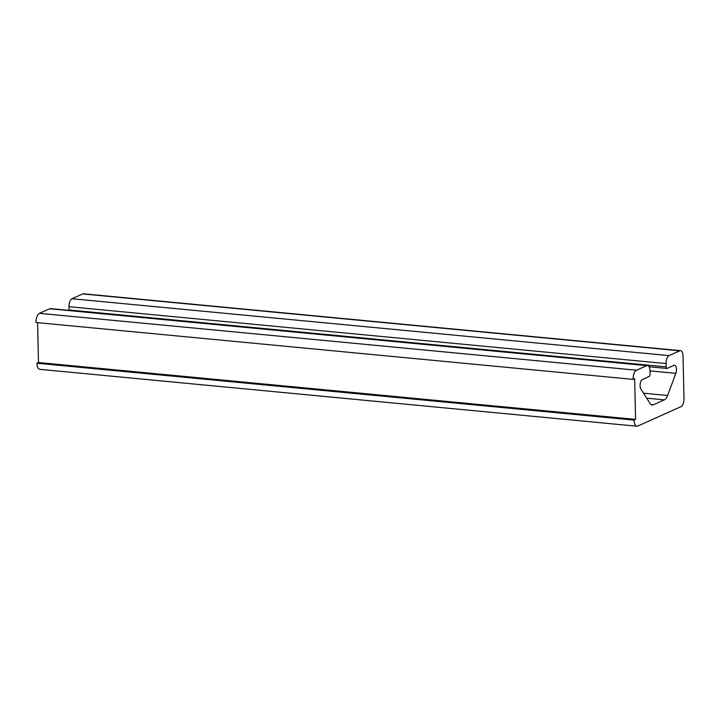<?xml version="1.0" encoding="UTF-8"?>
<svg xmlns="http://www.w3.org/2000/svg" width="720" height="720" viewBox="0 0 720 720"><rect width="100%" height="100%" fill="white"/><g stroke="black" fill="none" stroke-linecap="round" stroke-linejoin="round"><path stroke-width="1.08" d="M646.74 365.625L636.507 370.215A7.749 3.537 95.4 0 0 633.087 379.377L634.653 378.675L635.571 419.4L634.014 420.102A7.749 3.537 95.4 0 0 636.867 426.204A7.749 3.537 95.4 0 0 637.776 426.042L681.03 406.638A6.741 3.078 95.4 0 0 684 398.673L683.028 355.977A6.741 3.078 95.4 0 0 680.544 350.667A6.741 3.078 95.4 0 0 679.761 350.811L669.06 355.608A6.741 3.078 95.4 0 0 666.09 363.582L666.162 366.867A2.025 0.918 95.4 0 0 666.909 368.46A2.025 0.918 95.4 0 0 667.143 368.415L673.92 365.373A5.256 2.394 -84.6 0 1 674.532 365.265A5.256 2.394 -84.6 0 1 676.359 368.1A5.256 2.394 -84.6 0 1 675.837 373.347L667.575 395.496A10.107 4.608 -84.6 0 1 664.326 399.87L653.364 404.784A10.107 4.608 -84.6 0 1 652.185 405A10.107 4.608 -84.6 0 1 649.989 403.389L640.89 389.025A5.256 2.394 -84.6 0 1 640.242 383.679A5.256 2.394 -84.6 0 1 642.42 379.512L649.188 376.47A2.025 0.918 95.4 0 0 650.079 374.076L650.007 370.791A6.741 3.078 95.4 0 0 647.523 365.49A6.741 3.078 95.4 0 0 646.74 365.625L49.644 308.754L39.42 313.335A7.749 3.537 95.4 0 0 36 322.506L633.087 379.377M647.523 365.49L50.436 308.61A6.741 3.078 95.4 0 0 49.644 308.754M680.544 350.667L83.457 293.796A6.741 3.078 95.4 0 0 82.674 293.931L71.973 298.737A6.741 3.078 95.4 0 0 69.003 306.702L69.075 309.987A2.025 0.918 95.4 0 0 69.102 310.392M37.584 322.65L38.484 362.529L36.927 363.222A7.749 3.537 95.4 0 0 39.78 369.333L636.867 426.204M36.927 363.222L634.014 420.102M38.484 362.529L635.571 419.4M39.42 313.335L636.507 370.215M651.06 404.568L653.364 404.784M646.695 398.187L664.326 399.87M643.536 393.201L667.575 395.496M650.007 370.89L675.837 373.347M69.075 309.987L666.162 366.867M69.003 306.702L666.09 363.582M71.973 298.737L669.06 355.608M82.674 293.931L679.761 350.811M666.909 368.46L649.107 366.759"/></g></svg>

